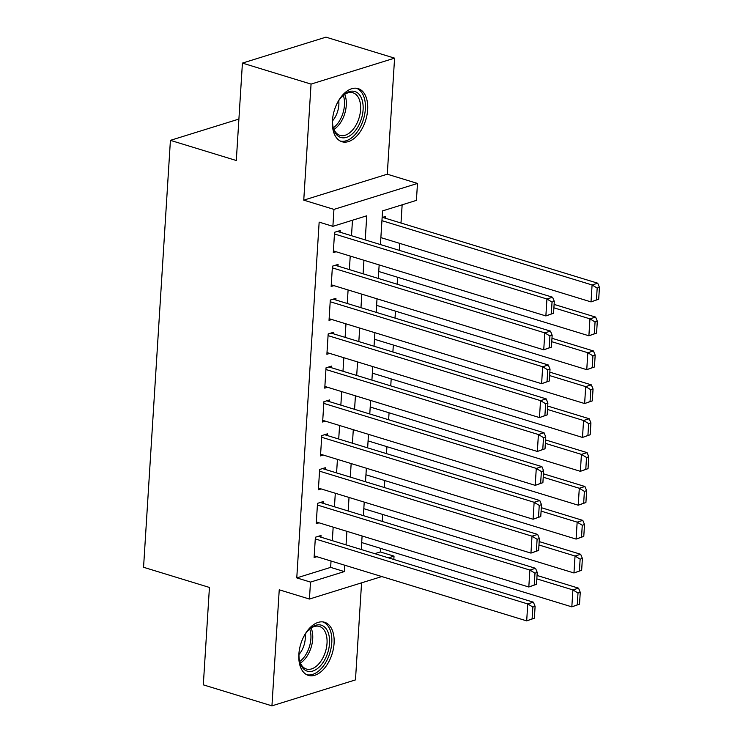 <?xml version="1.0" encoding="UTF-8"?>
<svg xmlns="http://www.w3.org/2000/svg" width="743" height="743" viewBox="0 0 743 743"><rect width="100%" height="100%" fill="white"/><g stroke="black" fill="none" stroke-linecap="round" stroke-linejoin="round"><path stroke-width="1.11" d="M334.081 643.354A27.77 16.43 107 0 0 324.598 622.272A27.77 16.43 107 0 0 298.862 654.295A27.77 16.43 107 0 0 308.345 675.387A27.77 16.43 107 0 0 334.081 643.354M367.655 109.695A27.77 16.43 107 0 0 358.172 88.612A27.77 16.43 107 0 0 332.437 120.635A27.77 16.43 107 0 0 341.919 141.727A27.77 16.43 107 0 0 367.655 109.695M374.797 553.665L380.305 551.947L394.031 556.145L393.818 559.479M238.902 119.075L170.416 140.353L143.557 567.28L209.433 587.444L203.313 684.851L271.938 705.85L355.47 679.901L361.572 582.846M170.416 140.353L236.302 160.516L242.422 63.099L325.954 37.15L394.589 58.149L311.057 84.098L303.757 200.146L333.951 209.387L417.482 183.437L416.414 200.378L382.552 210.901L380.435 244.568M303.757 200.146L387.279 174.196L394.589 58.149M387.279 174.196L417.482 183.437M380.305 551.947L380.537 548.325M382.227 521.4L382.664 514.444M384.363 487.519L384.8 480.554M386.49 453.629L386.927 446.673M388.626 419.749L389.063 412.792M390.753 385.868L391.189 378.911M392.889 351.987L393.326 345.021M395.016 318.097L395.452 311.141M397.152 284.216L397.589 277.26M399.279 250.335L399.715 243.379M400.997 223.021L402.149 204.808M242.422 63.099L311.057 84.098M320.92 537.18L321.022 535.48L315.385 537.235L314.103 557.566L316.899 556.693M323.047 503.29L323.159 501.599L317.512 503.355L316.23 523.685L319.035 522.812M325.183 469.409L325.285 467.719L319.648 469.474L318.366 489.804L321.162 488.931M327.31 435.528L327.422 433.838L321.775 435.584L320.493 455.914L323.298 455.05M329.446 401.647L329.548 399.948L323.911 401.703L322.629 422.033L325.434 421.16M331.573 367.766L331.684 366.067L326.038 367.822L324.765 388.152L327.561 387.279M333.709 333.876L333.811 332.186L328.174 333.941L326.892 354.272L329.697 353.399M335.845 299.996L335.947 298.305L330.301 300.051L329.028 320.382L331.824 319.518M337.972 266.115L338.084 264.415L332.437 266.17L331.155 286.501L333.96 285.628M385.255 218.201L385.366 216.51L382.134 217.513M365.231 239.915L366.745 215.804L332.883 226.327L319.156 222.129L296.773 577.896L330.635 567.383L331.034 561.021M332.316 540.663L333.17 527.14M334.452 506.782L335.307 493.259M336.579 472.901L337.433 459.369M338.715 439.02L339.57 425.488M340.851 405.13L341.696 391.607M342.978 371.249L343.833 357.727M345.114 337.368L345.959 323.837M347.241 303.488L348.096 289.956M349.377 269.598L350.222 256.075M351.504 235.717L352.479 220.234M340.108 232.234L340.21 230.534L334.564 232.29L333.291 252.62L336.087 251.747M381.809 576.559L309.432 599.044L279.238 589.803L271.938 705.85M309.432 599.044L310.5 582.094L344.362 571.581L344.761 565.219M296.773 577.896L310.5 582.094M332.883 226.327L333.951 209.387M388.524 557.863L394.031 556.145M379.153 264.926L378.298 278.449M377.017 298.807L376.172 312.339M374.89 332.688L374.035 346.219M372.754 366.578L371.909 380.1M370.627 400.458L369.773 413.981M368.491 434.339L367.646 447.862M366.364 468.22L365.51 481.752M364.228 502.101L363.383 515.633M362.101 535.991L361.247 549.514M346.043 544.86L346.897 531.338M348.179 510.98L349.024 497.457M350.306 477.099L351.16 463.567M352.442 443.218L353.287 429.686M354.569 409.328L355.423 395.805M356.705 375.447L357.559 361.925M358.832 341.566L359.686 328.044M360.968 307.686L361.822 294.154M363.095 273.805L363.949 260.273M330.635 567.383L344.362 571.581M334.461 233.98L546.932 298.992L552.578 297.237L337.415 231.407M553.554 313.258L545.873 315.933L546.932 298.992L552.04 302.095L551.287 313.955L553.554 313.258L554.297 301.398L552.04 302.095M333.393 250.92L545.873 315.933L551.287 313.955M552.578 297.237L554.297 301.398M598.7 299.225L599.443 287.365L597.186 288.07L596.443 299.931L598.7 299.225L591.019 301.899L380.871 237.611M381.939 220.671L592.087 284.959L597.734 283.213L382.561 217.383M596.443 299.931L591.019 301.899L592.087 284.959L597.186 288.07M599.443 287.365L597.734 283.213M336.876 103.862A24.036 14.219 -73 0 1 342.653 95.828A24.036 14.219 -73 0 1 363.095 109.76A24.036 14.219 -73 0 1 349.191 136.136A24.036 14.219 -73 0 1 333.096 127.062A24.036 14.219 -73 0 1 332.613 119.233A24.036 14.219 -73 0 1 332.799 117.171M332.966 126.366A22.253 13.16 107 0 0 339.969 135.356A22.253 13.16 107 0 0 360.587 109.695A22.253 13.16 107 0 0 352.99 92.801A22.253 13.16 107 0 0 342.151 96.33M338.734 100.658A17.526 10.365 -73 0 1 338.845 104.893A17.526 10.365 -73 0 1 332.548 120.868M340.164 140.994A27.593 16.327 107 0 0 365.352 109.063A27.593 16.327 107 0 0 356.306 88.231M303.302 637.522A24.036 14.219 -73 0 1 307.908 630.714A24.036 14.219 -73 0 1 309.079 629.488A24.036 14.219 -73 0 1 328.443 633.361A24.036 14.219 -73 0 1 320.651 665.598A24.036 14.219 -73 0 1 299.522 660.722A24.036 14.219 -73 0 1 299.225 650.831M299.392 660.025A22.253 13.16 107 0 0 306.395 669.016A22.253 13.16 107 0 0 318.803 663.88A22.253 13.16 107 0 0 327.078 641.878A22.253 13.16 107 0 0 319.416 626.451A22.253 13.16 107 0 0 308.577 629.99M305.159 634.318A17.526 10.365 -73 0 1 298.974 654.527M306.59 674.653A27.593 16.327 107 0 0 321.598 668.18A27.593 16.327 107 0 0 331.842 641.209A27.593 16.327 107 0 0 322.731 621.891M332.325 267.87L544.805 332.873L550.452 331.118L335.279 265.288M551.417 347.139L543.737 349.814L544.805 332.873L549.904 335.975L549.161 347.835L551.417 347.139L552.16 335.279L549.904 335.975M331.267 284.81L543.737 349.814L549.161 347.835M550.452 331.118L552.16 335.279M330.198 301.751L542.669 366.754L548.315 364.999L333.143 299.169M549.281 381.02L541.61 383.694L542.669 366.754L547.777 369.865L547.024 381.726L549.281 381.02L550.034 369.16L547.777 369.865M329.13 318.691L541.61 383.694L547.024 381.726M548.315 364.999L550.034 369.16M328.062 335.632L540.542 400.635L546.189 398.889L331.016 333.059M547.154 414.9L539.474 417.575L540.542 400.635L545.641 403.746L544.898 415.606L547.154 414.9L547.897 403.04L545.641 403.746M327.004 352.572L539.474 417.575L544.898 415.606M546.189 398.889L547.897 403.04M325.936 369.512L538.406 434.525L544.052 432.77L328.88 366.94M545.018 448.791L537.347 451.465L538.406 434.525L543.514 437.627L542.761 449.487L545.018 448.791L545.771 436.93L543.514 437.627M324.867 386.453L537.347 451.465L542.761 449.487M544.052 432.77L545.771 436.93M596.564 333.115L597.316 321.255L595.059 321.951L594.307 333.811L596.564 333.115L588.893 335.79L378.735 271.492M553.888 307.816L589.951 318.849L595.598 317.094L554.111 304.398M594.307 333.811L588.893 335.79L589.951 318.849L595.059 321.951M597.316 321.255L595.598 317.094M594.437 366.996L595.18 355.135L592.923 355.832L592.18 367.692L594.437 366.996L586.756 369.67L376.608 305.373M551.761 341.696L587.824 352.73L593.471 350.975L551.975 338.279M592.18 367.692L586.756 369.67L587.824 352.73L592.923 355.832M595.18 355.135L593.471 350.975M592.301 400.876L593.053 389.016L590.796 389.722L590.044 401.582L592.301 400.876L584.63 403.551L374.472 339.254M549.625 375.577L585.688 386.611L591.335 384.855L549.839 372.159M590.044 401.582L584.63 403.551L585.688 386.611L590.796 389.722M593.053 389.016L591.335 384.855M590.174 434.757L590.917 422.897L588.66 423.603L587.917 435.463L590.174 434.757L582.493 437.432L372.345 373.144M547.498 409.458L583.561 420.492L589.208 418.746L547.712 406.049M587.917 435.463L582.493 437.432L583.561 420.492L588.66 423.603M590.917 422.897L589.208 418.746M323.799 403.403L536.279 468.406L541.926 466.65L326.753 400.821M542.892 482.671L535.211 485.346L536.279 468.406L541.378 471.508L540.635 483.368L542.892 482.671L543.635 470.811L541.378 471.508M322.731 420.343L535.211 485.346L540.635 483.368M541.926 466.65L543.635 470.811M588.038 468.647L588.79 456.787L586.533 457.484L585.781 469.344L588.038 468.647L580.367 471.322L370.209 407.025M545.362 443.348L581.425 454.382L587.072 452.626L545.576 439.93M585.781 469.344L580.367 471.322L581.425 454.382L586.533 457.484M588.79 456.787L587.072 452.626M321.673 437.283L534.143 502.287L539.789 500.531L324.617 434.701M540.755 516.552L533.084 519.227L534.143 502.287L539.251 505.398L538.499 517.258L540.755 516.552L541.508 504.692L539.251 505.398M320.604 454.224L533.084 519.227L538.499 517.258M539.789 500.531L541.508 504.692M585.911 502.528L586.654 490.668L584.397 491.364L583.654 503.225L585.911 502.528L578.23 505.203L368.082 440.905M543.235 477.229L579.299 488.262L584.936 486.507L543.449 473.811M583.654 503.225L578.23 505.203L579.299 488.262L584.397 491.364M586.654 490.668L584.936 486.507M319.536 471.164L532.016 536.167L537.653 534.421L322.49 468.592M538.629 550.433L530.948 553.108L532.016 536.167L537.115 539.279L536.372 551.139L538.629 550.433L539.372 538.573L537.115 539.279M318.468 488.105L530.948 553.108L536.372 551.139M537.653 534.421L539.372 538.573M583.775 536.409L584.527 524.549L582.271 525.255L581.518 537.115L583.775 536.409L576.094 539.084L365.946 474.786M541.099 511.11L577.162 522.143L582.809 520.388L541.313 507.692M581.518 537.115L576.094 539.084L577.162 522.143L582.271 525.255M584.527 524.549L582.809 520.388M317.41 505.045L529.88 570.057L535.527 568.302L320.354 502.472M536.492 584.314L528.812 586.998L529.88 570.057L534.988 573.159L534.236 585.02L536.492 584.314L537.245 572.463L534.988 573.159M316.342 521.985L528.812 586.998L534.236 585.02M535.527 568.302L537.245 572.463M581.648 570.29L582.391 558.43L580.134 559.135L579.391 570.995L581.648 570.29L573.967 572.964L363.819 508.676M538.972 544.99L575.036 556.024L580.673 554.278L539.186 541.582M579.391 570.995L573.967 572.964L575.036 556.024L580.134 559.135M582.391 558.43L580.673 554.278M315.273 538.935L527.753 603.938L533.39 602.183L318.227 536.353M534.366 618.204L526.685 620.879L527.753 603.938L532.852 607.04L532.109 618.9L534.366 618.204L535.109 606.344L532.852 607.04M314.205 555.875L526.685 620.879L532.109 618.9M533.39 602.183L535.109 606.344M579.512 604.17L580.264 592.32L578.008 593.016L577.255 604.876L579.512 604.17L571.831 606.855L361.683 542.557M536.836 578.881L572.899 589.914L578.546 588.159L537.05 575.463M577.255 604.876L571.831 606.855L572.899 589.914L578.008 593.016M580.264 592.32L578.546 588.159M344.687 94.38A22.253 13.16 -73 0 1 346.284 105.32A22.253 13.16 -73 0 1 333.969 129.403M333.366 127.787A21.519 12.733 107 0 0 344.464 105.051A21.519 12.733 107 0 0 343.285 95.373M311.113 628.039A22.253 13.16 -73 0 1 304.5 659.505A22.253 13.16 -73 0 1 300.395 663.062M299.791 661.446A21.519 12.733 107 0 0 302.949 658.558A21.519 12.733 107 0 0 309.71 629.033"/></g></svg>
